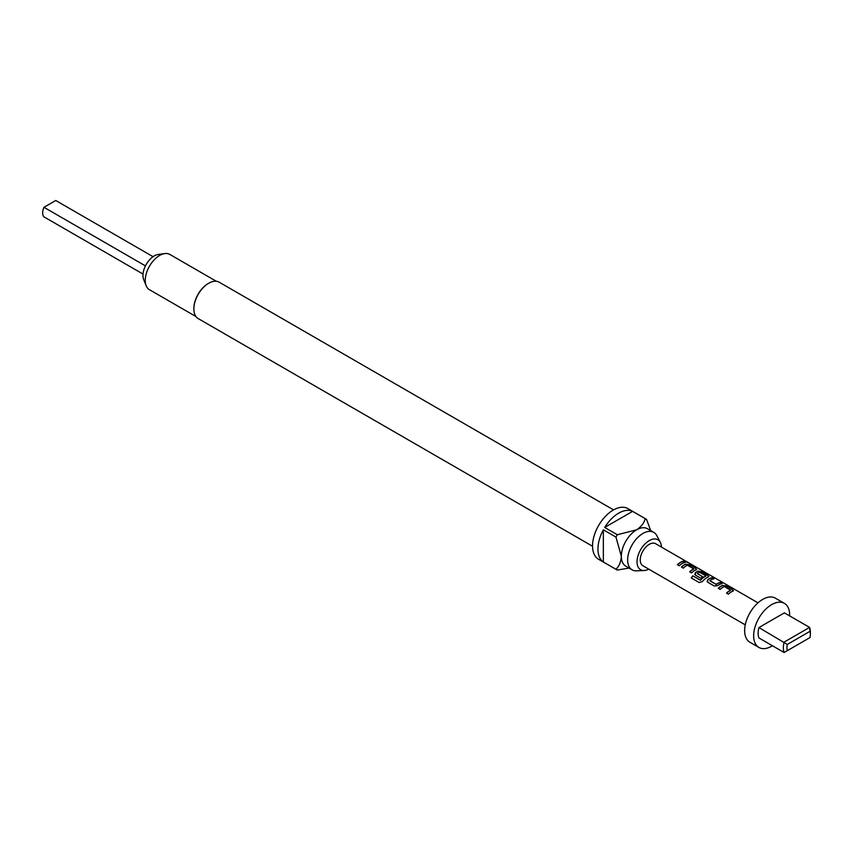 <?xml version="1.0" encoding="UTF-8"?>
<svg xmlns="http://www.w3.org/2000/svg" width="853" height="853" viewBox="0 0 853 853"><rect width="100%" height="100%" fill="white"/><g stroke="black" fill="none" stroke-linecap="round" stroke-linejoin="round"><path stroke-width="1.28" d="M687.422 562.415L687.166 562.266C685.066 561.167 684.426 561.05 685.258 561.903M685.332 561.669L687.283 562.042C685.162 560.933 684.511 560.816 685.332 561.669L684.81 561.135M687.859 562.447L687.166 562.266M143.027 274.058L43.961 216.865A10.183 5.875 -60 0 1 42.65 212.834A10.183 5.875 -60 0 1 43.961 207.3L145.447 265.891M758.925 627.563A19.097 11.025 -60 0 0 758.146 633.203A19.097 11.025 -60 0 0 758.925 637.948L784.12 652.502A19.097 11.025 -60 0 1 783.353 647.747A19.097 11.025 -60 0 1 784.12 642.106L809.582 627.413A19.097 11.025 -60 0 1 810.35 632.158L810.35 634.237A16.548 9.554 120 0 0 810.03 631.305L809.582 627.413L784.376 612.859L758.925 627.563L787.266 644.452A16.548 9.554 120 0 0 786.946 647.747A16.548 9.554 120 0 0 787.266 650.69L810.03 637.543A16.548 9.554 120 0 0 810.35 634.237M772.402 645.742A25.451 14.693 -60 0 1 758.925 647.448A25.451 14.693 -60 0 1 753.647 635.805A25.451 14.693 -60 0 1 764.757 610.183A25.451 14.693 -60 0 1 784.376 603.359A25.451 14.693 -60 0 1 789.654 615.013A25.451 14.693 -60 0 1 789.633 615.898M758.925 647.448L749.926 642.256A25.451 14.693 -60 0 1 744.648 630.602A25.451 14.693 -60 0 1 755.758 604.99A25.451 14.693 -60 0 1 775.377 598.166L784.376 603.359M784.12 652.502L787.266 650.69M661.47 547.093A17.295 9.98 120 0 0 660.35 542.401A17.295 9.98 120 0 0 646.617 542.465A17.295 9.98 120 0 0 637.02 561.796A17.295 9.98 120 0 0 644.122 570.518A17.295 9.98 120 0 0 648.738 569.143M660.35 542.401L656.831 535.673A21.634 12.496 120 0 0 653.771 532.368A21.634 12.496 120 0 0 637.095 538.158A21.634 12.496 120 0 0 627.648 559.941A21.634 12.496 120 0 0 632.126 569.847A21.634 12.496 120 0 0 636.53 570.849L644.122 570.518M208.473 283.377A20.365 11.761 120 0 0 208.249 283.505A20.365 11.761 120 0 0 193.855 308.445L193.855 308.967A21.005 12.123 120 0 0 198.195 318.574L592.547 546.261M613.552 509.881L219.2 282.204A21.005 12.123 120 0 0 208.697 283.249A21.005 12.123 120 0 0 193.855 308.967M216.321 281.277L169.832 254.439A20.365 11.761 120 0 0 164.789 253.576A20.365 11.761 120 0 0 145.255 280.381A20.365 11.761 120 0 0 146.194 285.776A20.365 11.761 120 0 0 149.467 289.711L195.955 316.548M164.789 253.576L158.274 254.461A15.951 9.212 120 0 0 142.963 275.466A15.951 9.212 120 0 0 143.709 279.688L146.194 285.776M632.595 511.352L604.702 527.453A29.279 16.9 120 0 1 632.595 511.352L645.188 518.635A29.279 16.9 -60 0 1 645.892 518.997L627.883 508.601A29.279 16.9 120 0 0 605.331 516.449A29.279 16.9 120 0 0 592.547 545.909A29.279 16.9 120 0 0 598.614 559.312L616.612 569.697A29.279 16.9 -60 0 1 615.951 569.282L603.348 562.01A29.279 16.9 120 0 1 597.953 549.023A29.279 16.9 120 0 1 603.348 529.809L603.348 562.01M604.702 527.453L617.305 534.735A29.279 16.9 -60 0 0 615.951 537.081L603.348 529.809M645.892 518.997A29.279 16.9 -60 0 1 646.553 519.413L650.69 530.587M632.126 569.847L625.835 566.2A21.634 12.496 -60 0 1 621.347 556.295A21.634 12.496 -60 0 1 636.647 529.798A21.634 12.496 -60 0 1 647.47 528.732L653.771 532.368M722.63 585.318A12.731 7.346 -60 0 0 718.279 588.325L720.177 589.412A12.731 7.346 -60 0 1 724.272 586.512L730.626 590.191A12.731 7.346 -60 0 0 726.532 593.091L728.43 594.178A12.731 7.346 -60 0 1 732.77 591.172L732.716 589.658L726.106 585.84L722.598 585.531A12.475 7.197 -60 0 0 718.429 588.399M732.77 591.172L733.463 590.585M712.052 577.726A12.731 7.346 -60 0 0 707.702 579.752L707.766 582.247L714.377 586.064L717.853 585.606A12.731 7.346 -60 0 1 722.192 583.58L720.305 582.492A12.731 7.346 -60 0 0 716.211 584.326L709.845 580.658A12.731 7.346 -60 0 1 713.94 578.814L711.988 577.961A12.475 7.197 -60 0 0 707.734 579.933L707.116 581.554M707.073 581.458L707.766 582.247M700.548 580.104A12.731 7.346 -60 0 1 705.857 575.882L705.836 576.095A12.475 7.197 -60 0 0 700.633 580.232L692.839 575.839A12.731 7.346 -60 0 0 691.293 577.982L699.225 582.567L702.424 581.575A12.731 7.346 -60 0 1 708.203 576.991L708.896 576.404M708.171 577.204L708.086 575.7L701.475 571.883L698.031 571.35A12.475 7.197 -60 0 0 695.451 572.843L695.472 575.157L700.899 578.281A12.731 7.346 -60 0 1 702.723 576.713L697.359 573.44A12.731 7.346 -60 0 1 699.492 572.203L705.857 575.882M694.79 574.357L695.472 575.157M695.419 572.651A12.731 7.346 -60 0 1 698.053 571.126L701.529 571.649L708.15 575.466L708.203 576.991M685.769 564.036A12.731 7.346 -60 0 0 681.43 567.042L683.317 568.141A12.731 7.346 -60 0 1 687.411 565.23L693.777 568.908A12.731 7.346 -60 0 0 689.682 571.809L691.57 572.896A12.731 7.346 -60 0 1 695.92 569.889L695.856 568.375L689.245 564.558L685.748 564.26A12.475 7.197 -60 0 0 681.568 567.128M695.92 569.889L696.613 569.314M683.445 561.21A12.731 7.346 -60 0 0 677.399 564.718L679.287 565.806A12.731 7.346 -60 0 1 685.343 562.308L683.392 561.445A12.475 7.197 -60 0 0 677.538 564.803M757.986 602.826L655.616 543.713A12.731 7.346 120 0 0 645.806 547.125A12.731 7.346 120 0 0 640.251 559.941A12.731 7.346 120 0 0 642.885 565.763L745.266 624.865M629.056 568.066L617.305 570.06A29.279 16.9 -60 0 1 616.612 569.697M615.951 537.081L621.347 556.295C620.931 561.988 619.129 566.317 615.951 569.282M645.188 518.635C644.228 522.836 641.381 526.557 636.647 529.798L617.305 534.735M810.03 631.305L787.266 644.452M153.06 256.689L55.744 200.498L43.961 207.3M684.991 562.372L683.392 561.445M689.245 564.558L685.748 564.26M695.856 568.375L689.181 564.793M695.888 570.113L695.803 568.61M689.821 571.894A12.475 7.197 -60 0 1 693.756 569.122L693.777 568.908M695.451 572.843L694.822 574.464M702.595 576.809L697.359 573.611M700.398 580.296L692.839 575.839M691.42 578.057A12.475 7.197 -60 0 1 692.924 575.978M709.845 580.818L715.955 584.348M716.232 584.529A12.475 7.197 -60 0 1 720.241 582.716L720.305 582.492M721.851 583.644L720.241 582.716M713.598 578.888L711.988 577.961M726.106 585.84L722.598 585.531M732.716 589.658L726.042 586.064M732.748 591.396L732.652 589.881M726.681 593.166A12.475 7.197 -60 0 1 730.605 590.404L730.626 590.191"/></g></svg>
